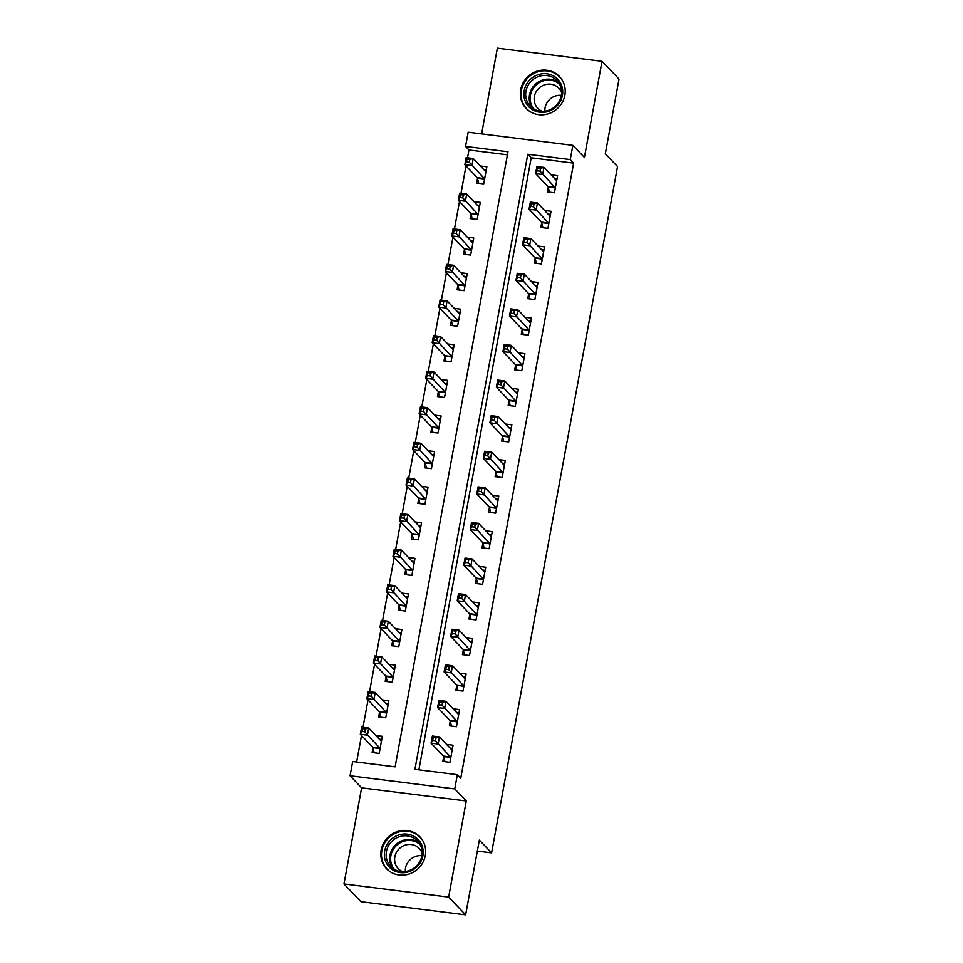 <?xml version="1.0" encoding="UTF-8"?>
<svg xmlns="http://www.w3.org/2000/svg" width="963" height="963" viewBox="0 0 963 963"><rect width="100%" height="100%" fill="white"/><g stroke="black" fill="none" stroke-linecap="round" stroke-linejoin="round"><path stroke-width="1.44" d="M520.706 89.691A23.064 21.752 -43.7 0 0 526.123 108.398A23.064 21.752 -43.7 0 0 548.886 113.61A23.064 21.752 -43.7 0 0 564.848 95.229A23.064 21.752 -43.7 0 0 559.443 76.51A23.064 21.752 -43.7 0 0 536.668 71.31A23.064 21.752 -43.7 0 0 520.706 89.691M381.167 850.016A23.064 21.752 -43.7 0 0 386.572 868.734A23.064 21.752 -43.7 0 0 409.347 873.935A23.064 21.752 -43.7 0 0 425.297 855.565A23.064 21.752 -43.7 0 0 419.892 836.847A23.064 21.752 -43.7 0 0 397.117 831.647A23.064 21.752 -43.7 0 0 381.167 850.016M465.562 146.424L468.174 132.196L572.853 145.341L570.24 159.581L527.796 154.249L414.909 769.353L457.353 774.685L454.741 788.926L350.051 775.769L352.663 761.528L395.107 766.861L507.995 151.757L465.562 146.424L468.957 149.975L467.524 157.788M477.335 851.087L491.587 852.881L617.548 166.587L605.318 153.803L619.04 79.05L602.044 61.307L497.365 48.15L481.632 133.881M491.587 852.881L479.357 840.097L465.635 914.85L360.956 901.693L343.96 883.95L448.65 897.107L466.285 800.987L454.741 788.926M466.285 800.987L361.606 787.842L343.96 883.95M361.606 787.842L350.051 775.769M466.02 165.949L460.988 193.382M459.495 201.556L454.452 228.977M452.959 237.151L447.927 264.572M446.423 272.746L441.391 300.167M439.886 308.341L434.855 335.762M433.362 343.935L428.318 371.357M426.826 379.53L421.794 406.952M420.289 415.125L415.258 442.559M413.753 450.72L408.721 478.154M407.229 486.315L402.197 513.748M400.692 521.922L395.661 549.343M394.156 557.517L389.124 584.938M387.632 593.112L382.588 620.533M381.095 628.707L376.064 656.128M374.559 664.301L369.527 691.723M368.022 699.896L362.991 727.318M361.498 735.491L356.623 762.022M465.635 914.85L448.65 897.107M507.441 154.814L468.957 149.975M372.97 747.902L372.115 752.524L379.193 753.415L382.323 736.334L375.859 735.515M379.494 712.295L378.652 716.929L385.718 717.82L388.859 700.739L382.395 699.92M386.031 676.7L385.188 681.335L392.254 682.225L395.396 665.144L388.932 664.326M392.567 641.105L391.712 645.74L398.79 646.63L401.92 629.549L395.468 628.731M399.103 605.51L398.249 610.145L405.327 611.036L408.456 593.942L401.992 593.136M405.628 569.915L404.785 574.55L411.851 575.441L414.993 558.347L408.529 557.541M412.164 534.321L411.309 538.955L418.387 539.846L421.529 522.753L415.065 521.946M418.7 498.726L417.846 503.36L424.924 504.251L428.054 487.158L421.589 486.351M425.237 463.131L424.382 467.765L431.448 468.644L434.59 451.563L428.126 450.756M431.761 427.536L430.918 432.17L437.984 433.049L441.126 415.968L434.662 415.149M438.297 391.941L437.443 396.563L444.521 397.454L447.651 380.373L441.198 379.554M444.834 356.334L443.979 360.969L451.057 361.859L454.187 344.778L447.723 343.96M451.358 320.739L450.515 325.374L457.581 326.264L460.723 309.183L454.259 308.365M457.894 285.144L457.052 289.779L464.118 290.67L467.26 273.588L460.796 272.77M464.431 249.549L463.576 254.184L470.654 255.075L473.784 237.981L467.332 237.175M470.967 213.955L470.113 218.589L477.191 219.48L480.32 202.386L473.856 201.58M477.492 178.36L476.649 182.994L483.715 183.885L486.857 166.792L480.393 165.985M457.353 774.685L460.747 778.236L573.635 163.132L531.203 157.8L418.869 769.846M443.702 756.786L442.848 761.42L449.926 762.311L453.055 745.218L446.591 744.411M450.227 721.191L449.384 725.825L456.45 726.716L459.592 709.623L453.128 708.816M456.763 685.596L455.908 690.23L462.986 691.109L466.128 674.028L459.664 673.221M463.299 650.001L462.445 654.623L469.523 655.514L472.652 638.433L466.2 637.614M469.836 614.406L468.981 619.028L476.059 619.919L479.189 602.838L472.725 602.019M476.36 578.799L475.517 583.434L482.583 584.324L485.725 567.243L479.261 566.425M482.896 543.204L482.042 547.839L489.12 548.729L492.262 531.648L485.797 530.83M489.433 507.609L488.578 512.244L495.656 513.135L498.786 496.053L492.322 495.235M495.957 472.014L495.114 476.649L502.18 477.54L505.322 460.446L498.858 459.64M502.493 436.42L501.651 441.054L508.717 441.945L511.859 424.852L505.394 424.045M509.03 400.825L508.175 405.459L515.253 406.35L518.383 389.257L511.931 388.45M515.566 365.23L514.711 369.864L521.79 370.755L524.919 353.662L518.455 352.855M522.09 329.635L521.248 334.269L528.314 335.148L531.456 318.067L524.991 317.26M528.627 294.04L527.772 298.662L534.85 299.553L537.992 282.472L531.528 281.653M535.163 258.445L534.309 263.068L541.387 263.958L544.516 246.877L538.064 246.059M541.7 222.838L540.845 227.473L547.923 228.363L551.053 211.282L544.589 210.464M548.224 187.243L547.381 191.878L554.447 192.769L557.589 175.687L551.125 174.869M572.853 145.341L584.409 157.414L602.044 61.307M573.635 163.132L570.24 159.581M531.203 157.8L527.796 154.249M450.082 748.046L452.478 748.359M444.93 761.685L443.642 756.545A2.961 0.782 97.2 0 0 443.425 756.075L431.051 743.159L432.363 736.033L439.429 736.924L451.803 749.852A2.961 0.782 97.2 0 0 451.96 749.936A2.961 0.782 97.2 0 0 452.092 749.912L452.201 749.852M436.034 737.875L439.429 736.924L438.129 744.05L431.051 743.159L432.688 740.366L435.517 740.716L436.034 737.875L433.206 737.514L432.688 740.366M450.768 757.676L450.708 757.436A2.961 0.782 97.2 0 0 450.491 756.966L435.517 740.716M432.363 736.033L433.206 737.514M381.745 739.464L379.35 739.163M381.48 740.968L381.36 741.016A2.961 0.782 -82.8 0 1 381.228 741.041A2.961 0.782 -82.8 0 1 381.071 740.956L368.709 728.04L367.397 735.154L360.318 734.275L372.693 747.192A2.961 0.782 -82.8 0 1 372.91 747.661L374.198 752.789M361.956 731.483L360.318 734.275L361.631 727.149L368.709 728.04L365.302 728.991L362.473 728.63L361.956 731.483L364.784 731.832L365.302 728.991M364.784 731.832L379.759 748.082A2.961 0.782 -82.8 0 1 379.976 748.552L380.036 748.781M362.473 728.63L361.631 727.149M456.618 712.451L459.014 712.752M451.466 726.078L450.166 720.95A2.961 0.782 97.2 0 0 449.962 720.48L437.587 707.564L438.899 700.438L445.965 701.329L458.34 714.257A2.961 0.782 97.2 0 0 458.484 714.341A2.961 0.782 97.2 0 0 458.629 714.317L458.737 714.257M442.571 702.28L445.965 701.329L444.665 708.455L437.587 707.564L439.224 704.772L442.053 705.121L442.571 702.28L439.742 701.919L439.224 704.772M457.305 722.081L457.244 721.841A2.961 0.782 97.2 0 0 457.028 721.371L442.053 705.121M438.899 700.438L439.742 701.919M463.155 676.857L465.55 677.158M458.003 690.483L456.703 685.355A2.961 0.782 97.2 0 0 456.486 684.886L444.124 671.969L445.424 664.843L452.502 665.734L464.864 678.662A2.961 0.782 97.2 0 0 465.021 678.746A2.961 0.782 97.2 0 0 465.165 678.71L465.273 678.662M449.107 666.685L452.502 665.734L451.19 672.86L444.124 671.969L445.749 669.177L448.577 669.526L449.107 666.685L446.278 666.324L445.749 669.177M463.841 686.487L463.781 686.246A2.961 0.782 97.2 0 0 463.564 685.776L448.577 669.526M445.424 664.843L446.278 666.324M469.679 641.262L472.087 641.563M464.539 654.888L463.239 649.76A2.961 0.782 97.2 0 0 463.022 649.291L450.66 636.374L451.96 629.248L459.038 630.139L471.401 643.055A2.961 0.782 97.2 0 0 471.557 643.152A2.961 0.782 97.2 0 0 471.689 643.115L471.81 643.067M455.631 631.09L459.038 630.139L457.726 637.253L450.66 636.374L452.285 633.582L455.114 633.931L455.631 631.09L452.803 630.729L452.285 633.582M470.365 650.88L470.305 650.651A2.961 0.782 97.2 0 0 470.1 650.181L455.114 633.931M451.96 629.248L452.803 630.729M388.282 703.869L385.886 703.568M388.005 705.373L387.896 705.422A2.961 0.782 -82.8 0 1 387.752 705.446A2.961 0.782 -82.8 0 1 387.608 705.361L375.233 692.445L373.933 699.559L366.855 698.669L379.229 711.597A2.961 0.782 -82.8 0 1 379.434 712.066L380.734 717.194M368.492 695.876L366.855 698.669L368.167 691.554L375.233 692.445L371.838 693.384L369.01 693.035L368.492 695.876L371.321 696.237L371.838 693.384M371.321 696.237L386.295 712.488A2.961 0.782 -82.8 0 1 386.512 712.957L386.572 713.186M369.01 693.035L368.167 691.554M394.818 668.274L392.423 667.973M394.541 669.767L394.433 669.827A2.961 0.782 -82.8 0 1 394.288 669.851A2.961 0.782 -82.8 0 1 394.132 669.767L381.769 656.85L380.457 663.964L373.391 663.074L385.754 676.002A2.961 0.782 -82.8 0 1 385.97 676.471L387.27 681.599M375.016 660.281L373.391 663.074L374.691 655.959L381.769 656.85L378.375 657.789L375.546 657.44L375.016 660.281L377.845 660.642L378.375 657.789M377.845 660.642L392.832 676.893A2.961 0.782 -82.8 0 1 393.048 677.362L393.109 677.591M375.546 657.44L374.691 655.959M401.354 632.679L398.947 632.378M401.077 634.172L400.957 634.232A2.961 0.782 -82.8 0 1 400.825 634.256A2.961 0.782 -82.8 0 1 400.668 634.172L388.306 621.255L386.994 628.37L379.928 627.479L392.29 640.407A2.961 0.782 -82.8 0 1 392.507 640.877L393.807 646.004M381.553 624.686L379.928 627.479L381.228 620.365L388.306 621.255L384.899 622.194L382.07 621.845L381.553 624.686L384.381 625.047L384.899 622.194M384.381 625.047L399.368 641.286A2.961 0.782 -82.8 0 1 399.585 641.767L399.633 641.996M382.07 621.845L381.228 620.365M476.216 605.667L478.611 605.968M471.063 619.293L469.775 614.165A2.961 0.782 97.2 0 0 469.559 613.696L457.184 600.768L458.496 593.653L465.562 594.544L477.937 607.46A2.961 0.782 97.2 0 0 478.093 607.545A2.961 0.782 97.2 0 0 478.226 607.521L478.334 607.472M462.168 595.483L465.562 594.544L464.262 601.658L457.184 600.768L458.821 597.987L461.65 598.336L462.168 595.483L459.339 595.134L458.821 597.987M476.902 615.285L476.841 615.056A2.961 0.782 97.2 0 0 476.625 614.587L461.65 598.336M458.496 593.653L459.339 595.134M407.879 597.084L405.483 596.783M407.602 598.577L407.493 598.637A2.961 0.782 -82.8 0 1 407.361 598.661A2.961 0.782 -82.8 0 1 407.205 598.577L394.83 585.66L393.53 592.775L386.452 591.884L398.826 604.812A2.961 0.782 -82.8 0 1 399.043 605.282L400.331 610.41M388.089 589.091L386.452 591.884L387.764 584.77L394.83 585.66L391.435 586.599L388.607 586.25L388.089 589.091L390.918 589.452L391.435 586.599M390.918 589.452L405.892 605.691A2.961 0.782 -82.8 0 1 406.109 606.16L406.169 606.401M388.607 586.25L387.764 584.77M416.377 837.918A19.958 18.815 136.3 0 1 418.556 865.051A19.958 18.815 136.3 0 1 391.171 868.807A19.958 18.815 136.3 0 1 389.004 841.674A19.958 18.815 136.3 0 1 416.377 837.918M392.447 868.012A18.478 17.43 -43.7 0 0 417.003 865.448A18.478 17.43 -43.7 0 0 417.461 840.94A18.478 17.43 -43.7 0 0 415.787 839.411A18.478 17.43 -43.7 0 0 391.219 841.987A18.478 17.43 -43.7 0 0 390.773 866.495A18.478 17.43 -43.7 0 0 392.447 868.012M402.666 871.647A14.553 13.723 136.3 0 1 399.561 869.83A14.553 13.723 136.3 0 1 398.249 868.626A14.553 13.723 136.3 0 1 398.61 849.33A14.553 13.723 136.3 0 1 417.942 847.296A14.553 13.723 136.3 0 1 419.266 848.499A14.553 13.723 136.3 0 1 422.095 853.049M422.504 840.218A22.907 21.607 -43.7 0 0 420.325 837.521A22.907 21.607 -43.7 0 0 418.243 835.619A22.907 21.607 -43.7 0 0 387.788 838.809A22.907 21.607 -43.7 0 0 387.222 869.204A22.907 21.607 -43.7 0 0 389.305 871.094A22.907 21.607 -43.7 0 0 389.822 871.491M405.339 871.503A14.553 13.723 136.3 0 1 421.842 855.71M524.221 90.63A19.958 18.815 136.3 0 1 546.852 73.802A19.958 18.815 136.3 0 1 562.416 95.421A19.958 18.815 136.3 0 1 539.798 112.25A19.958 18.815 136.3 0 1 524.221 90.63M561.345 95.602A18.478 17.43 -43.7 0 0 557.011 80.603A18.478 17.43 -43.7 0 0 538.762 76.438A18.478 17.43 -43.7 0 0 525.979 91.16A18.478 17.43 -43.7 0 0 530.312 106.159A18.478 17.43 -43.7 0 0 548.561 110.324A18.478 17.43 -43.7 0 0 561.345 95.602M544.889 111.178A14.553 13.723 136.3 0 1 545.094 107.675A14.553 13.723 136.3 0 1 561.381 95.385M542.217 111.311A14.553 13.723 136.3 0 1 537.787 108.289A14.553 13.723 136.3 0 1 534.381 96.481A14.553 13.723 136.3 0 1 544.444 84.888A14.553 13.723 136.3 0 1 558.817 88.175A14.553 13.723 136.3 0 1 561.646 92.725M562.043 79.881A22.907 21.607 -43.7 0 0 559.876 77.184A22.907 21.607 -43.7 0 0 537.246 72.02A22.907 21.607 -43.7 0 0 521.392 90.269A22.907 21.607 -43.7 0 0 526.773 108.867A22.907 21.607 -43.7 0 0 529.373 111.154M482.752 570.072L485.147 570.373M477.6 583.698L476.3 578.57A2.961 0.782 97.2 0 0 476.083 578.101L463.721 565.173L465.033 558.059L472.099 558.949L484.473 571.866A2.961 0.782 97.2 0 0 484.618 571.95A2.961 0.782 97.2 0 0 484.762 571.926L484.871 571.878M468.704 559.888L472.099 558.949L470.799 566.063L463.721 565.173L465.346 562.38L468.174 562.741L468.704 559.888L465.875 559.539L465.346 562.38M483.438 579.69L483.378 579.461A2.961 0.782 97.2 0 0 483.161 578.992L468.174 562.741M465.033 558.059L465.875 559.539M414.415 561.489L412.02 561.188M414.138 562.982L414.03 563.042A2.961 0.782 -82.8 0 1 413.885 563.066A2.961 0.782 -82.8 0 1 413.741 562.982L401.366 550.054L400.066 557.18L392.988 556.289L405.351 569.205A2.961 0.782 -82.8 0 1 405.567 569.687L406.868 574.815M394.613 553.496L392.988 556.289L394.3 549.175L401.366 550.054L397.972 551.005L395.143 550.643L394.613 553.496L397.454 553.857L397.972 551.005M397.454 553.857L412.429 570.096A2.961 0.782 -82.8 0 1 412.646 570.565L412.706 570.806M395.143 550.643L394.3 549.175M489.276 534.477L491.684 534.778M484.136 548.103L482.836 542.976A2.961 0.782 97.2 0 0 482.619 542.506L470.257 529.578L471.557 522.464L478.635 523.354L490.998 536.271A2.961 0.782 97.2 0 0 491.154 536.355A2.961 0.782 97.2 0 0 491.299 536.331L491.407 536.271M475.241 524.293L478.635 523.354L477.323 530.469L470.257 529.578L471.882 526.785L474.711 527.146L475.241 524.293L472.412 523.944L471.882 526.785M489.974 544.095L489.914 543.866A2.961 0.782 97.2 0 0 489.698 543.397L474.711 527.146M471.557 522.464L472.412 523.944M420.951 525.894L418.544 525.581M420.675 527.387L420.566 527.447A2.961 0.782 -82.8 0 1 420.422 527.471A2.961 0.782 -82.8 0 1 420.265 527.387L407.903 514.459L406.591 521.585L399.525 520.694L411.887 533.61A2.961 0.782 -82.8 0 1 412.104 534.08L413.404 539.22M401.15 517.901L399.525 520.694L400.825 513.568L407.903 514.459L404.508 515.41L401.679 515.049L401.15 517.901L403.979 518.25L404.508 515.41M403.979 518.25L418.965 534.501A2.961 0.782 -82.8 0 1 419.182 534.971L419.242 535.211M401.679 515.049L400.825 513.568M495.813 498.882L498.208 499.183M490.673 512.509L489.373 507.381A2.961 0.782 97.2 0 0 489.156 506.911L476.781 493.983L478.093 486.869L485.171 487.76L497.534 500.676A2.961 0.782 97.2 0 0 497.69 500.76A2.961 0.782 97.2 0 0 497.823 500.736L497.943 500.676M481.765 488.698L485.171 487.76L483.859 494.874L476.781 493.983L478.418 491.19L481.247 491.551L481.765 488.698L478.936 488.349L478.418 491.19M496.499 508.5L496.439 508.271A2.961 0.782 97.2 0 0 496.222 507.79L481.247 491.551M478.093 486.869L478.936 488.349M427.476 490.287L425.08 489.986M427.211 491.792L427.091 491.852A2.961 0.782 -82.8 0 1 426.958 491.876A2.961 0.782 -82.8 0 1 426.802 491.792L414.439 478.864L413.127 485.99L406.049 485.099L418.424 498.015A2.961 0.782 -82.8 0 1 418.64 498.485L419.94 503.625M407.686 482.307L406.049 485.099L407.361 477.973L414.439 478.864L411.032 479.815L408.204 479.454L407.686 482.307L410.515 482.656L411.032 479.815M410.515 482.656L425.502 498.906A2.961 0.782 -82.8 0 1 425.706 499.376L425.766 499.616M408.204 479.454L407.361 477.973M502.349 463.287L504.744 463.588M497.197 476.914L495.909 471.786A2.961 0.782 97.2 0 0 495.692 471.304L483.318 458.388L484.63 451.274L491.696 452.153L504.07 465.081A2.961 0.782 97.2 0 0 504.227 465.165A2.961 0.782 97.2 0 0 504.359 465.141L504.468 465.081M488.301 453.104L491.696 452.153L490.396 459.279L483.318 458.388L484.955 455.595L487.784 455.956L488.301 453.104L485.472 452.754L484.955 455.595M503.035 472.905L502.975 472.664A2.961 0.782 97.2 0 0 502.758 472.195L487.784 455.956M484.63 451.274L485.472 452.754M434.012 454.692L431.617 454.392M433.735 456.197L433.627 456.245A2.961 0.782 -82.8 0 1 433.494 456.281A2.961 0.782 -82.8 0 1 433.338 456.197L420.963 443.269L419.663 450.395L412.585 449.504L424.96 462.421A2.961 0.782 -82.8 0 1 425.177 462.89L426.465 468.018M414.222 446.712L412.585 449.504L413.897 442.378L420.963 443.269L417.569 444.22L414.74 443.859L414.222 446.712L417.051 447.061L417.569 444.22M417.051 447.061L432.026 463.311A2.961 0.782 -82.8 0 1 432.243 463.781L432.303 464.022M414.74 443.859L413.897 442.378M508.885 427.692L511.281 427.993M503.733 441.319L502.433 436.191A2.961 0.782 97.2 0 0 502.217 435.709L489.854 422.793L491.154 415.679L498.232 416.558L510.595 429.486A2.961 0.782 97.2 0 0 510.751 429.57A2.961 0.782 97.2 0 0 510.896 429.546L511.004 429.486M494.838 417.509L498.232 416.558L496.932 423.684L489.854 422.793L491.479 420L494.308 420.362L494.838 417.509L492.009 417.148L491.479 420M509.571 437.31L509.511 437.07A2.961 0.782 97.2 0 0 509.295 436.6L494.308 420.362M491.154 415.679L492.009 417.148M440.548 419.098L438.153 418.797M440.272 420.602L440.163 420.65A2.961 0.782 -82.8 0 1 440.019 420.687A2.961 0.782 -82.8 0 1 439.874 420.59L427.5 407.674L426.2 414.788L419.122 413.909L431.484 426.826A2.961 0.782 -82.8 0 1 431.701 427.295L433.001 432.423M420.747 411.117L419.122 413.909L420.422 406.783L427.5 407.674L424.105 408.625L421.276 408.264L420.747 411.117L423.576 411.466L424.105 408.625M423.576 411.466L438.562 427.716A2.961 0.782 -82.8 0 1 438.779 428.186L438.839 428.427M421.276 408.264L420.422 406.783M515.41 392.085L517.817 392.386M510.27 405.724L508.97 400.584A2.961 0.782 97.2 0 0 508.753 400.114L496.39 387.198L497.69 380.072L504.768 380.963L517.131 393.891A2.961 0.782 97.2 0 0 517.287 393.975A2.961 0.782 97.2 0 0 517.42 393.951L517.54 393.891M501.374 381.914L504.768 380.963L503.456 388.089L496.39 387.198L498.015 384.406L500.844 384.755L501.374 381.914L498.545 381.553L498.015 384.406M516.108 401.715L516.048 401.475A2.961 0.782 97.2 0 0 515.831 401.005L500.844 384.755M497.69 380.072L498.545 381.553M447.085 383.503L444.677 383.202M446.808 385.007L446.688 385.056A2.961 0.782 -82.8 0 1 446.555 385.08A2.961 0.782 -82.8 0 1 446.399 384.995L434.036 372.079L432.724 379.193L425.658 378.303L438.021 391.231A2.961 0.782 -82.8 0 1 438.237 391.7L439.537 396.828M427.283 375.522L425.658 378.303L426.958 371.188L434.036 372.079L430.642 373.03L427.813 372.669L427.283 375.522L430.112 375.871L430.642 373.03M430.112 375.871L445.099 392.122A2.961 0.782 -82.8 0 1 445.315 392.591L445.375 392.82M427.813 372.669L426.958 371.188M521.946 356.491L524.341 356.791M516.794 370.117L515.506 364.989A2.961 0.782 97.2 0 0 515.289 364.52L502.915 351.603L504.227 344.477L511.305 345.368L523.667 358.296A2.961 0.782 97.2 0 0 523.824 358.38A2.961 0.782 97.2 0 0 523.956 358.356L524.077 358.296M507.898 346.319L511.305 345.368L509.993 352.494L502.915 351.603L504.552 348.811L507.381 349.16L507.898 346.319L505.069 345.958L504.552 348.811M522.632 366.121L522.572 365.88A2.961 0.782 97.2 0 0 522.355 365.41L507.381 349.16M504.227 344.477L505.069 345.958M453.609 347.908L451.214 347.607M453.344 349.413L453.224 349.461A2.961 0.782 -82.8 0 1 453.091 349.485A2.961 0.782 -82.8 0 1 452.935 349.4L440.573 336.484L439.26 343.598L432.182 342.708L444.557 355.636A2.961 0.782 -82.8 0 1 444.774 356.105L446.074 361.233M433.819 339.915L432.182 342.708L433.494 335.593L440.573 336.484L437.166 337.423L434.337 337.074L433.819 339.915L436.648 340.276L437.166 337.423M436.648 340.276L451.623 356.527A2.961 0.782 -82.8 0 1 451.84 356.996L451.9 357.225M434.337 337.074L433.494 335.593M528.482 320.896L530.878 321.197M523.33 334.522L522.03 329.394A2.961 0.782 97.2 0 0 521.826 328.925L509.451 316.008L510.763 308.882L517.829 309.773L530.204 322.701A2.961 0.782 97.2 0 0 530.348 322.786A2.961 0.782 97.2 0 0 530.493 322.749L530.601 322.701M514.435 310.724L517.829 309.773L516.529 316.899L509.451 316.008L511.088 313.216L513.917 313.565L514.435 310.724L511.606 310.363L511.088 313.216M529.169 330.526L529.108 330.285A2.961 0.782 97.2 0 0 528.892 329.815L513.917 313.565M510.763 308.882L511.606 310.363M460.145 312.313L457.75 312.012M459.869 313.806L459.76 313.866A2.961 0.782 -82.8 0 1 459.616 313.89A2.961 0.782 -82.8 0 1 459.471 313.806L447.097 300.889L445.797 308.004L438.719 307.113L451.093 320.041A2.961 0.782 -82.8 0 1 451.298 320.51L452.598 325.638M440.356 304.32L438.719 307.113L440.031 299.999L447.097 300.889L443.702 301.828L440.873 301.479L440.356 304.32L443.185 304.681L443.702 301.828M443.185 304.681L458.159 320.932A2.961 0.782 -82.8 0 1 458.376 321.401L458.436 321.63M440.873 301.479L440.031 299.999M535.019 285.301L537.414 285.602M529.867 298.927L528.567 293.799A2.961 0.782 97.2 0 0 528.35 293.33L515.987 280.414L517.287 273.287L524.366 274.178L536.728 287.094A2.961 0.782 97.2 0 0 536.885 287.191A2.961 0.782 97.2 0 0 537.029 287.155L537.137 287.106M520.971 275.129L524.366 274.178L523.053 281.292L515.987 280.414L517.613 277.621L520.441 277.97L520.971 275.129L518.142 274.768L517.613 277.621M535.705 294.919L535.645 294.69A2.961 0.782 97.2 0 0 535.428 294.221L520.441 277.97M517.287 273.287L518.142 274.768M466.682 276.718L464.286 276.417M466.405 278.211L466.297 278.271A2.961 0.782 -82.8 0 1 466.152 278.295A2.961 0.782 -82.8 0 1 465.996 278.211L453.633 265.294L452.321 272.409L445.255 271.518L457.618 284.446A2.961 0.782 -82.8 0 1 457.834 284.916L459.134 290.044M446.88 268.725L445.255 271.518L446.555 264.404L453.633 265.294L450.239 266.233L447.41 265.884L446.88 268.725L449.709 269.086L450.239 266.233M449.709 269.086L464.696 285.325A2.961 0.782 -82.8 0 1 464.912 285.806L464.973 286.035M447.41 265.884L446.555 264.404M541.543 249.706L543.951 250.007M536.403 263.332L535.103 258.204A2.961 0.782 97.2 0 0 534.886 257.735L522.524 244.807L523.824 237.692L530.902 238.583L543.264 251.499A2.961 0.782 97.2 0 0 543.421 251.584A2.961 0.782 97.2 0 0 543.553 251.56L543.674 251.512M527.495 239.522L530.902 238.583L529.59 245.697L522.524 244.807L524.149 242.026L526.978 242.375L527.495 239.522L524.666 239.173L524.149 242.026M542.229 259.324L542.181 259.095A2.961 0.782 97.2 0 0 541.964 258.626L526.978 242.375M523.824 237.692L524.666 239.173M473.218 241.123L470.811 240.822M472.941 242.616L472.821 242.676A2.961 0.782 -82.8 0 1 472.689 242.7A2.961 0.782 -82.8 0 1 472.532 242.616L460.17 229.7L458.857 236.814L451.791 235.923L464.154 248.851A2.961 0.782 -82.8 0 1 464.371 249.321L465.671 254.449M453.417 233.13L451.791 235.923L453.091 228.809L460.17 229.7L456.763 230.639L453.934 230.289L453.417 233.13L456.245 233.491L456.763 230.639M456.245 233.491L471.232 249.73A2.961 0.782 -82.8 0 1 471.449 250.199L471.497 250.44M453.934 230.289L453.091 228.809M548.079 214.111L550.475 214.412M542.927 227.737L541.639 222.609A2.961 0.782 97.2 0 0 541.423 222.14L529.048 209.212L530.36 202.098L537.426 202.988L549.801 215.905A2.961 0.782 97.2 0 0 549.957 215.989A2.961 0.782 97.2 0 0 550.09 215.965L550.198 215.917M534.032 203.927L537.426 202.988L536.126 210.103L529.048 209.212L530.685 206.419L533.514 206.78L534.032 203.927L531.203 203.578L530.685 206.419M548.766 223.729L548.705 223.5A2.961 0.782 97.2 0 0 548.489 223.031L533.514 206.78M530.36 202.098L531.203 203.578M479.743 205.528L477.347 205.227M479.466 207.021L479.357 207.081A2.961 0.782 -82.8 0 1 479.225 207.105A2.961 0.782 -82.8 0 1 479.068 207.021L466.694 194.093L465.394 201.219L458.316 200.328L470.69 213.244A2.961 0.782 -82.8 0 1 470.907 213.726L472.195 218.854M459.953 197.535L458.316 200.328L459.628 193.214L466.694 194.093L463.299 195.044L460.47 194.682L459.953 197.535L462.782 197.897L463.299 195.044M462.782 197.897L477.756 214.135A2.961 0.782 -82.8 0 1 477.973 214.605L478.033 214.845M460.47 194.682L459.628 193.214M554.616 178.516L557.011 178.817M549.464 192.143L548.164 187.015A2.961 0.782 97.2 0 0 547.947 186.545L535.584 173.617L536.897 166.503L543.963 167.393L556.337 180.31A2.961 0.782 97.2 0 0 556.482 180.394A2.961 0.782 97.2 0 0 556.626 180.37L556.734 180.31M540.568 168.332L543.963 167.393L542.663 174.508L535.584 173.617L537.21 170.824L540.05 171.185L540.568 168.332L537.739 167.983L537.21 170.824M555.302 188.134L555.242 187.905A2.961 0.782 97.2 0 0 555.025 187.436L540.05 171.185M536.897 166.503L537.739 167.983M486.279 169.933L483.883 169.62M486.002 171.426L485.894 171.486A2.961 0.782 -82.8 0 1 485.749 171.51A2.961 0.782 -82.8 0 1 485.605 171.426L473.23 158.498L471.93 165.624L464.852 164.733L477.215 177.649A2.961 0.782 -82.8 0 1 477.431 178.119L478.731 183.259M466.477 161.94L464.852 164.733L466.164 157.607L473.23 158.498L469.836 159.449L467.007 159.088L466.477 161.94L469.318 162.29L469.836 159.449M469.318 162.29L484.293 178.54A2.961 0.782 -82.8 0 1 484.509 179.01L484.57 179.25M467.007 159.088L466.164 157.607M450.708 757.436L443.642 756.545M450.491 756.966L443.425 756.075M372.693 747.192L379.759 748.082M372.91 747.661L379.976 748.552M457.244 721.841L450.166 720.95M457.028 721.371L449.962 720.48M463.781 686.246L456.703 685.355M463.564 685.776L456.486 684.886M470.305 650.651L463.239 649.76M470.1 650.181L463.022 649.291M379.229 711.597L386.295 712.488M379.434 712.066L386.512 712.957M385.754 676.002L392.832 676.893M385.97 676.471L393.048 677.362M392.29 640.407L399.368 641.286M392.507 640.877L399.585 641.767M476.841 615.056L469.775 614.165M476.625 614.587L469.559 613.696M398.826 604.812L405.892 605.691M399.043 605.282L406.109 606.16M420.145 844.671A17.876 16.853 -43.7 0 0 419.278 843.937A17.876 16.853 -43.7 0 0 395.913 846.008A17.876 16.853 -43.7 0 0 394.373 869.336M392.687 868.205A18.478 17.43 136.3 0 1 395.612 844.828A18.478 17.43 136.3 0 1 419.086 842.926M532.226 107.868A18.478 17.43 136.3 0 1 529.518 94.856A18.478 17.43 136.3 0 1 558.636 82.589M559.696 84.335A17.876 16.853 -43.7 0 0 542.277 81.229A17.876 16.853 -43.7 0 0 530.432 95.289A17.876 16.853 -43.7 0 0 533.923 109M483.378 579.461L476.3 578.57M483.161 578.992L476.083 578.101M405.351 569.205L412.429 570.096M405.567 569.687L412.646 570.565M489.914 543.866L482.836 542.976M489.698 543.397L482.619 542.506M411.887 533.61L418.965 534.501M412.104 534.08L419.182 534.971M496.439 508.271L489.373 507.381M496.222 507.79L489.156 506.911M418.424 498.015L425.502 498.906M418.64 498.485L425.706 499.376M502.975 472.664L495.909 471.786M502.758 472.195L495.692 471.304M424.96 462.421L432.026 463.311M425.177 462.89L432.243 463.781M509.511 437.07L502.433 436.191M509.295 436.6L502.217 435.709M431.484 426.826L438.562 427.716M431.701 427.295L438.779 428.186M516.048 401.475L508.97 400.584M515.831 401.005L508.753 400.114M438.021 391.231L445.099 392.122M438.237 391.7L445.315 392.591M522.572 365.88L515.506 364.989M522.355 365.41L515.289 364.52M444.557 355.636L451.623 356.527M444.774 356.105L451.84 356.996M529.108 330.285L522.03 329.394M528.892 329.815L521.826 328.925M451.093 320.041L458.159 320.932M451.298 320.51L458.376 321.401M535.645 294.69L528.567 293.799M535.428 294.221L528.35 293.33M457.618 284.446L464.696 285.325M457.834 284.916L464.912 285.806M542.181 259.095L535.103 258.204M541.964 258.626L534.886 257.735M464.154 248.851L471.232 249.73M464.371 249.321L471.449 250.199M548.705 223.5L541.639 222.609M548.489 223.031L541.423 222.14M470.69 213.244L477.756 214.135M470.907 213.726L477.973 214.605M555.242 187.905L548.164 187.015M555.025 187.436L547.947 186.545M477.215 177.649L484.293 178.54M477.431 178.119L484.509 179.01M387.222 869.204L388.378 870.408M420.325 837.521L421.481 838.725M526.773 108.867L527.929 110.083M559.876 77.184L561.032 78.388"/></g></svg>
